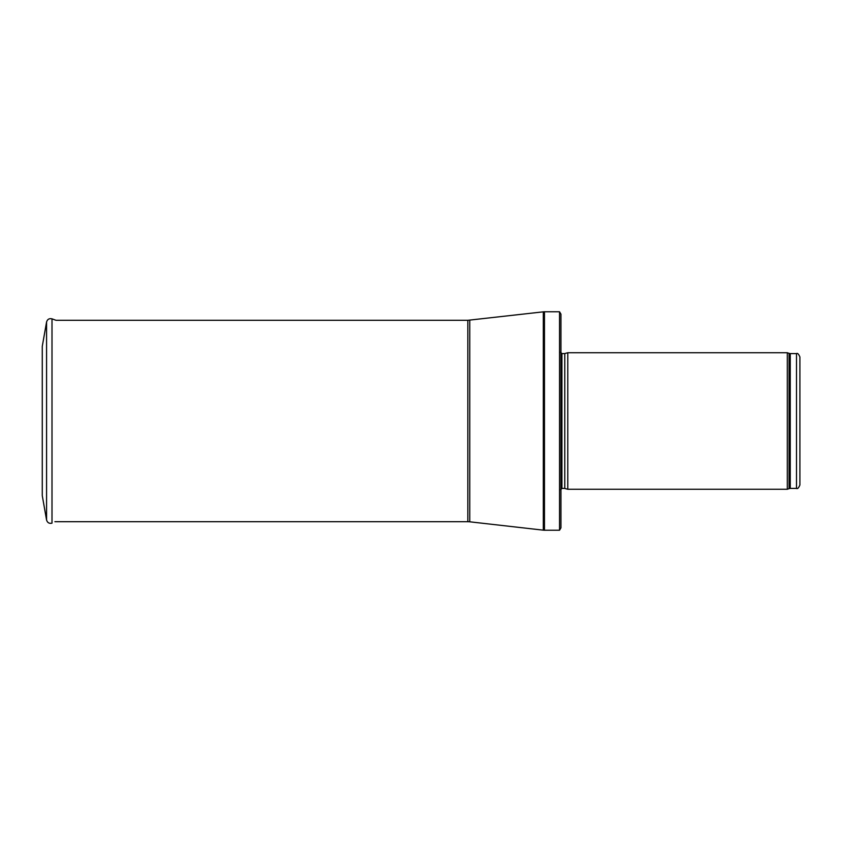 <?xml version="1.0" encoding="UTF-8"?>
<svg xmlns="http://www.w3.org/2000/svg" width="842" height="842" viewBox="0 0 842 842"><rect width="100%" height="100%" fill="white"/><g stroke="black" fill="none" stroke-linecap="round" stroke-linejoin="round"><path stroke-width="1.26" d="M799.9 421L799.9 356.997C798.648 354.008 797.511 352.872 796.49 353.587L796.49 488.413C797.511 489.128 798.648 487.992 799.9 485.003L799.9 421M787.312 421L787.312 489.265L567.782 489.265L567.782 352.735L787.312 352.735L787.312 421M560.951 421L560.951 527.839L559.541 530.228L559.541 311.772L560.951 314.161L560.951 492.686M42.268 346.357L42.268 495.643L46.573 520.019L46.573 321.981L42.268 346.357M42.268 395.677L42.268 446.323M796.49 353.587L790.259 353.587L790.259 488.413L796.49 488.413M790.259 353.587L789.091 353.377L789.091 488.623L790.259 488.413M564.772 488.465L564.772 353.535L564.772 488.465L567.782 489.265M564.414 353.587L561.93 353.587L561.93 488.413L560.562 489.781M559.541 311.772L544.469 311.772L544.469 530.228L559.541 530.228M469.752 320.192L469.752 521.808L467.826 521.703L467.826 320.297L543.311 311.835L543.311 530.165L544.469 530.228M46.573 321.981C47.415 319.265 49.225 318.213 52.004 318.844L52.004 523.156C49.225 523.787 47.415 522.735 46.573 520.019M789.091 353.377L787.312 352.735M789.091 488.623L787.312 489.265M564.772 353.535L567.782 352.735M564.414 488.413L561.93 488.413M561.93 353.587L560.562 352.219M543.311 311.835L544.469 311.772M469.752 521.808L543.311 530.165M467.826 320.297L56.014 320.297L52.004 318.844M467.826 521.703L54.898 521.703"/></g></svg>
